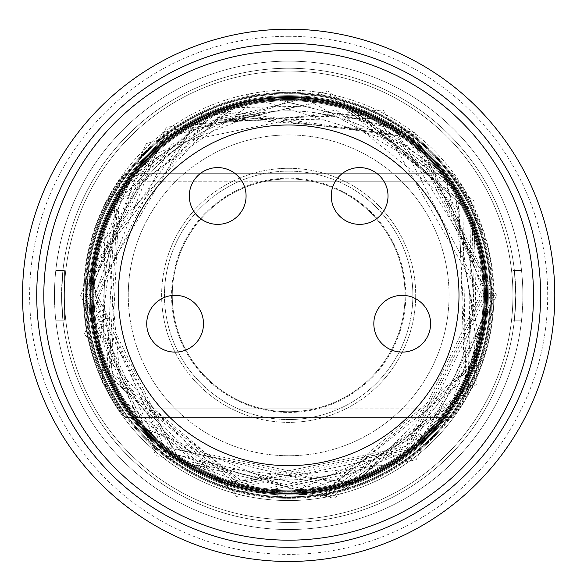 <?xml version="1.0" encoding="UTF-8"?>
<svg xmlns="http://www.w3.org/2000/svg" width="584" height="584" viewBox="0 0 584 584"><rect width="100%" height="100%" fill="white"/><g stroke="black" fill="none" stroke-linecap="round" stroke-linejoin="round"><path stroke-width="0.44" stroke-dasharray="2.92 2.19" d="M171.565 295.336A117.099 117.099 0 0 0 347.217 396.748A117.099 117.099 0 0 0 347.217 193.924A117.099 117.099 0 0 0 171.565 295.336A117.099 117.099 0 0 0 347.217 396.748A117.099 117.099 0 0 0 347.217 193.924A117.099 117.099 0 0 0 171.565 295.336M402.215 295.336A28.39 28.39 0 0 1 430.605 323.726A28.39 28.39 0 0 1 402.215 352.115A28.39 28.39 0 0 1 373.826 323.726A28.39 28.39 0 0 1 402.215 295.336A28.39 28.39 0 0 0 373.826 323.726A28.39 28.39 0 0 0 402.215 352.115A28.39 28.39 0 0 0 430.605 323.726A28.39 28.39 0 0 0 402.215 295.336A28.39 28.39 0 0 0 373.826 323.726A28.39 28.39 0 0 0 416.407 348.312A28.39 28.39 0 0 0 416.407 299.139A28.39 28.39 0 0 0 373.826 323.726A28.39 28.39 0 0 0 402.215 352.115A28.39 28.39 0 0 0 430.605 323.726A28.39 28.39 0 0 0 402.215 295.336M217.693 167.593A28.39 28.39 0 0 1 246.083 195.976A28.39 28.39 0 0 1 217.693 224.365A28.39 28.39 0 0 1 189.304 195.976A28.39 28.39 0 0 1 217.693 167.593A28.39 28.39 0 0 0 189.304 195.976A28.39 28.39 0 0 0 217.693 224.365A28.39 28.39 0 0 0 246.083 195.976A28.39 28.39 0 0 0 217.693 167.593A28.39 28.39 0 0 0 189.304 195.976A28.39 28.39 0 0 0 231.884 220.562A28.39 28.39 0 0 0 231.884 171.397A28.39 28.39 0 0 0 189.304 195.976A28.39 28.39 0 0 0 217.693 224.365A28.39 28.39 0 0 0 246.083 195.976A28.39 28.39 0 0 0 217.693 167.593M288.664 134.948A160.388 160.388 0 0 0 149.76 375.534A160.388 160.388 0 0 0 427.568 375.534A160.388 160.388 0 0 0 288.664 134.948A160.388 160.388 0 0 0 149.76 375.534A160.388 160.388 0 0 0 427.568 375.534A160.388 160.388 0 0 0 288.664 134.948M359.635 167.593A28.39 28.39 0 0 1 388.024 195.976A28.39 28.39 0 0 1 359.635 224.365A28.39 28.39 0 0 1 331.245 195.976A28.39 28.39 0 0 1 359.635 167.593A28.39 28.39 0 0 0 331.245 195.976A28.39 28.39 0 0 0 359.635 224.365A28.39 28.39 0 0 0 388.024 195.976A28.39 28.39 0 0 0 359.635 167.593A28.39 28.39 0 0 0 331.245 195.976A28.39 28.39 0 0 0 373.826 220.562A28.39 28.39 0 0 0 373.826 171.397A28.39 28.39 0 0 0 331.245 195.976A28.39 28.39 0 0 0 359.635 224.365A28.39 28.39 0 0 0 388.024 195.976A28.39 28.39 0 0 0 359.635 167.593M175.112 295.336A28.39 28.39 0 0 1 203.502 323.726A28.39 28.39 0 0 1 175.112 352.115A28.39 28.39 0 0 1 146.723 323.726A28.39 28.39 0 0 1 175.112 295.336A28.39 28.39 0 0 0 146.723 323.726A28.39 28.39 0 0 0 175.112 352.115A28.39 28.39 0 0 0 203.502 323.726A28.39 28.39 0 0 0 175.112 295.336A28.39 28.39 0 0 0 146.723 323.726A28.39 28.39 0 0 0 189.304 348.312A28.39 28.39 0 0 0 189.304 299.139A28.39 28.39 0 0 0 146.723 323.726A28.39 28.39 0 0 0 175.112 352.115A28.39 28.39 0 0 0 203.502 323.726A28.39 28.39 0 0 0 175.112 295.336M288.664 99.462A195.874 195.874 0 0 0 119.026 393.273A195.874 195.874 0 0 0 458.294 393.273A195.874 195.874 0 0 0 288.664 99.462A195.874 195.874 0 0 0 119.026 393.273A195.874 195.874 0 0 0 458.294 393.273A195.874 195.874 0 0 0 288.664 99.462A195.874 195.874 0 0 0 119.026 393.273A195.874 195.874 0 0 0 458.294 393.273A195.874 195.874 0 0 0 288.664 99.462A195.874 195.874 0 0 0 119.026 393.273A195.874 195.874 0 0 0 458.294 393.273A195.874 195.874 0 0 0 288.664 99.462A195.874 195.874 0 0 0 119.026 393.273A195.874 195.874 0 0 0 458.294 393.273A195.874 195.874 0 0 0 288.664 99.462A195.874 195.874 0 0 0 119.026 393.273A195.874 195.874 0 0 0 458.294 393.273A195.874 195.874 0 0 0 288.664 99.462A195.874 195.874 0 0 0 119.026 393.273A195.874 195.874 0 0 0 458.294 393.273A195.874 195.874 0 0 0 288.664 99.462M288.664 96.623A198.713 198.713 0 0 0 116.574 394.696A198.713 198.713 0 0 0 460.754 394.696A198.713 198.713 0 0 0 288.664 96.623A198.713 198.713 0 0 0 116.574 394.696A198.713 198.713 0 0 0 460.754 394.696A198.713 198.713 0 0 0 288.664 96.623M288.664 43.391A251.945 251.945 0 0 0 70.474 421.305A251.945 251.945 0 0 0 506.854 421.305A251.945 251.945 0 0 0 288.664 43.391A251.945 251.945 0 0 0 70.474 421.305A251.945 251.945 0 0 0 506.854 421.305A251.945 251.945 0 0 0 288.664 43.391M288.664 29.2A266.136 266.136 0 0 0 58.181 428.408A266.136 266.136 0 0 0 519.147 428.408A266.136 266.136 0 0 0 288.664 29.2A266.136 266.136 0 0 0 58.181 428.408A266.136 266.136 0 0 0 519.147 428.408A266.136 266.136 0 0 0 288.664 29.2M288.664 36.296A259.041 259.041 0 0 0 64.328 424.853A259.041 259.041 0 0 0 513 424.853A259.041 259.041 0 0 0 288.664 36.296M288.664 71.073A224.263 224.263 0 0 0 94.447 407.471A224.263 224.263 0 0 0 482.88 407.471A224.263 224.263 0 0 0 288.664 71.073A224.263 224.263 0 0 0 94.447 407.471A224.263 224.263 0 0 0 482.88 407.471A224.263 224.263 0 0 0 288.664 71.073A224.263 224.263 0 0 0 94.447 407.471A224.263 224.263 0 0 0 482.88 407.471A224.263 224.263 0 0 0 288.664 71.073A224.263 224.263 0 0 0 94.447 407.471A224.263 224.263 0 0 0 482.88 407.471A224.263 224.263 0 0 0 288.664 71.073A224.263 224.263 0 0 0 94.447 407.471A224.263 224.263 0 0 0 482.88 407.471A224.263 224.263 0 0 0 288.664 71.073M62.926 270.494A227.103 227.103 0 0 1 514.402 270.494L521.541 270.494L514.402 270.494L515.767 295.336L514.402 270.494L521.541 270.494L514.402 270.494A227.103 227.103 0 0 0 62.926 270.494L61.561 295.336A227.103 227.103 0 0 1 288.664 68.233A227.103 227.103 0 0 1 515.767 295.336A227.103 227.103 0 0 1 288.664 522.439A227.103 227.103 0 0 1 61.561 295.336A227.103 227.103 0 0 1 288.664 68.233A227.103 227.103 0 0 1 515.767 295.336A227.103 227.103 0 0 1 288.664 522.439A227.103 227.103 0 0 1 61.561 295.336L62.926 270.494A227.103 227.103 0 0 1 514.402 270.494L515.767 295.336L514.402 320.178A227.103 227.103 0 0 1 62.926 320.178L55.787 320.178L62.926 320.178L61.561 295.336L62.926 320.178L55.787 320.178L62.926 320.178A227.103 227.103 0 0 0 514.402 320.178L515.767 295.336A227.103 227.103 0 0 0 288.664 68.233A227.103 227.103 0 0 0 61.561 295.336L62.926 270.494L55.787 270.494A234.199 234.199 0 0 1 521.541 270.494A234.199 234.199 0 0 0 55.787 270.494L62.926 270.494A227.103 227.103 0 0 1 514.402 270.494A227.103 227.103 0 0 0 62.926 270.494A227.103 227.103 0 0 1 514.402 270.494L521.541 270.494L514.402 270.494A227.103 227.103 0 0 0 62.926 270.494L55.787 270.494A234.199 234.199 0 0 1 521.541 270.494A234.199 234.199 0 0 0 55.787 270.494A234.199 234.199 0 0 1 521.541 270.494A234.199 234.199 0 0 0 55.787 270.494L62.926 270.494L55.787 270.494A234.199 234.199 0 0 1 521.541 270.494L514.402 270.494A227.103 227.103 0 0 0 62.926 270.494L61.561 295.336A227.103 227.103 0 0 0 288.664 522.439A227.103 227.103 0 0 0 515.767 295.336A227.103 227.103 0 0 0 288.664 68.233A227.103 227.103 0 0 0 61.561 295.336A227.103 227.103 0 0 0 288.664 522.439A227.103 227.103 0 0 0 515.767 295.336L514.402 270.494L521.541 270.494A234.199 234.199 0 0 0 55.787 270.494L64.401 270.494L62.926 270.494L64.401 270.494L64.401 320.178L62.926 320.178L61.561 295.336L62.926 320.178A227.103 227.103 0 0 0 514.402 320.178A227.103 227.103 0 0 1 62.926 320.178L55.787 320.178A234.199 234.199 0 0 0 521.541 320.178A234.199 234.199 0 0 1 55.787 320.178L62.926 320.178A227.103 227.103 0 0 0 514.402 320.178L521.541 320.178L514.402 320.178A227.103 227.103 0 0 1 62.926 320.178A227.103 227.103 0 0 0 514.402 320.178A227.103 227.103 0 0 1 62.926 320.178L55.787 320.178A234.199 234.199 0 0 0 521.541 320.178A234.199 234.199 0 0 1 55.787 320.178A234.199 234.199 0 0 0 521.541 320.178A234.199 234.199 0 0 1 55.787 320.178L64.401 320.178L64.401 270.494L64.401 320.178L62.926 320.178L64.401 320.178L64.401 270.494L62.926 270.494M314.214 408.888A116.391 116.391 0 0 0 314.214 181.785L263.114 181.785L314.214 181.785A116.391 116.391 0 0 1 314.214 408.888L263.114 408.888A116.391 116.391 0 0 1 263.114 181.785A116.391 116.391 0 0 0 172.273 295.336A116.391 116.391 0 0 0 346.859 396.134A116.391 116.391 0 0 0 346.859 194.538A116.391 116.391 0 0 0 172.273 295.336A116.391 116.391 0 0 0 263.114 408.888L314.214 408.888A116.391 116.391 0 0 0 314.214 181.785L263.114 181.785L314.214 181.785A116.391 116.391 0 0 1 405.055 295.336A116.391 116.391 0 0 1 230.468 396.134A116.391 116.391 0 0 1 230.468 194.538A116.391 116.391 0 0 1 405.055 295.336A116.391 116.391 0 0 1 314.214 408.888L263.114 408.888A116.391 116.391 0 0 1 263.114 181.785A116.391 116.391 0 0 0 263.114 408.888L458.958 408.888L452.33 417.407L457.732 408.888A203.663 203.663 0 0 0 457.732 181.785L452.33 173.266L458.958 181.785A204.685 204.685 0 0 1 458.958 408.888A204.685 204.685 0 0 0 458.958 181.785L452.33 173.266L457.732 181.785A203.663 203.663 0 0 1 457.732 408.888L452.33 417.407L458.958 408.888L314.214 408.888M118.37 408.888A204.685 204.685 0 0 1 118.37 181.785L124.998 173.266L119.596 181.785A203.663 203.663 0 0 0 119.596 408.888L124.998 417.407L118.37 408.888L124.998 417.407L119.596 408.888A203.663 203.663 0 0 1 119.596 181.785L124.998 173.266L118.37 181.785A204.685 204.685 0 0 0 118.37 408.888L263.114 408.888L118.37 408.888M473.186 295.336A184.522 184.522 0 0 1 196.406 455.133A184.522 184.522 0 0 1 196.406 135.539A184.522 184.522 0 0 1 473.186 295.336M54.465 295.336A234.199 234.199 0 0 1 288.664 61.137A234.199 234.199 0 0 1 522.862 295.336A234.199 234.199 0 0 0 288.664 61.137A234.199 234.199 0 0 0 54.465 295.336A234.199 234.199 0 0 0 288.664 529.535A234.199 234.199 0 0 0 522.862 295.336A234.199 234.199 0 0 1 288.664 529.535A234.199 234.199 0 0 1 54.465 295.336A234.199 234.199 0 0 0 405.763 498.159A234.199 234.199 0 0 0 405.763 92.513A234.199 234.199 0 0 0 54.465 295.336A234.199 234.199 0 0 1 288.664 61.137A234.199 234.199 0 0 1 522.862 295.336A234.199 234.199 0 0 1 288.664 529.535A234.199 234.199 0 0 1 54.465 295.336A234.199 234.199 0 0 1 288.664 61.137A234.199 234.199 0 0 1 522.862 295.336A234.199 234.199 0 0 0 288.664 61.137A234.199 234.199 0 0 0 54.465 295.336A234.199 234.199 0 0 0 288.664 529.535A234.199 234.199 0 0 0 522.862 295.336A234.199 234.199 0 0 1 288.664 529.535A234.199 234.199 0 0 1 54.465 295.336A234.199 234.199 0 0 0 288.664 529.535A234.199 234.199 0 0 0 522.862 295.336A234.199 234.199 0 0 1 171.565 498.159A234.199 234.199 0 0 1 171.565 92.513A234.199 234.199 0 0 1 522.862 295.336A234.199 234.199 0 0 0 288.664 61.137A234.199 234.199 0 0 0 54.465 295.336M485.092 295.336A196.428 196.428 0 0 1 190.45 465.448A196.428 196.428 0 0 1 190.45 125.224A196.428 196.428 0 0 1 485.092 295.336M172.273 295.336A116.391 116.391 0 0 0 346.859 396.134A116.391 116.391 0 0 0 346.859 194.538A116.391 116.391 0 0 0 172.273 295.336M521.541 320.178L514.402 320.178L521.541 320.178A234.199 234.199 0 0 1 55.787 320.178A234.199 234.199 0 0 0 521.541 320.178L514.402 320.178L521.541 320.178L514.402 320.178L515.767 295.336L514.402 320.178L521.541 320.178M512.927 270.494L514.402 270.494L512.927 270.494L512.927 320.178L514.402 320.178L512.927 320.178L512.927 270.494L514.402 270.494L512.927 270.494L512.927 320.178L514.402 320.178L512.927 320.178L512.927 270.494M540.609 295.336A251.945 251.945 0 0 1 162.695 513.526A251.945 251.945 0 0 1 162.695 77.146A251.945 251.945 0 0 1 540.609 295.336A251.945 251.945 0 0 1 162.695 513.526A251.945 251.945 0 0 1 162.695 77.146A251.945 251.945 0 0 1 540.609 295.336A251.945 251.945 0 0 0 288.664 43.391A251.945 251.945 0 0 0 36.719 295.336A251.945 251.945 0 0 0 288.664 547.281A251.945 251.945 0 0 0 540.609 295.336A251.945 251.945 0 0 0 288.664 43.391A251.945 251.945 0 0 0 36.719 295.336A251.945 251.945 0 0 0 288.664 547.281A251.945 251.945 0 0 0 540.609 295.336M554.8 295.336A266.136 266.136 0 0 1 155.592 525.819A266.136 266.136 0 0 1 155.592 64.853A266.136 266.136 0 0 1 554.8 295.336M458.988 295.336A170.324 170.324 0 0 1 203.502 442.847A170.324 170.324 0 0 1 203.502 147.825A170.324 170.324 0 0 1 458.988 295.336M486.669 295.336A198.005 198.005 0 0 1 189.661 466.813A198.005 198.005 0 0 1 189.661 123.859A198.005 198.005 0 0 1 486.669 295.336M104.142 295.336A184.522 184.522 0 0 0 380.921 455.133A184.522 184.522 0 0 0 380.921 135.539A184.522 184.522 0 0 0 104.142 295.336M92.235 295.336A196.428 196.428 0 0 0 386.878 465.448A196.428 196.428 0 0 0 386.878 125.224A196.428 196.428 0 0 0 92.235 295.336M405.055 295.336A116.391 116.391 0 0 1 230.468 396.134A116.391 116.391 0 0 1 230.468 194.538A116.391 116.391 0 0 1 405.055 295.336M288.664 168.302A127.035 127.035 0 0 1 398.682 358.853A127.035 127.035 0 0 1 178.646 358.853A127.035 127.035 0 0 1 288.664 168.302A127.035 127.035 0 0 1 398.682 358.853A127.035 127.035 0 0 1 178.646 358.853A127.035 127.035 0 0 1 288.664 168.302M288.664 171.141A124.195 124.195 0 0 1 396.222 357.437A124.195 124.195 0 0 1 181.106 357.437A124.195 124.195 0 0 1 288.664 171.141A124.195 124.195 0 0 1 396.222 357.437A124.195 124.195 0 0 1 181.106 357.437A124.195 124.195 0 0 1 288.664 171.141M457.732 181.785L314.214 181.785L457.732 181.785M263.114 181.785L118.37 181.785L263.114 181.785M263.114 408.888L119.596 408.888L263.114 408.888M484.063 295.336A195.399 195.399 0 0 1 190.961 464.557A195.399 195.399 0 0 1 190.961 126.115A195.399 195.399 0 0 1 484.063 295.336A195.399 195.399 0 0 1 190.961 464.557A195.399 195.399 0 0 1 190.961 126.115A195.399 195.399 0 0 1 484.063 295.336M483.304 295.336A194.64 194.64 0 0 1 191.348 463.9A194.64 194.64 0 0 1 191.348 126.772A194.64 194.64 0 0 1 483.304 295.336A194.64 194.64 0 0 1 191.348 463.9A194.64 194.64 0 0 1 191.348 126.772A194.64 194.64 0 0 1 483.304 295.336M486.216 295.336A197.553 197.553 0 0 1 189.888 466.419A197.553 197.553 0 0 1 189.888 124.253A197.553 197.553 0 0 1 486.216 295.336A197.553 197.553 0 0 1 189.888 466.419A197.553 197.553 0 0 1 189.888 124.253A197.553 197.553 0 0 1 486.216 295.336M485.516 295.336A196.859 196.859 0 0 1 190.238 465.82A196.859 196.859 0 0 1 190.238 124.852A196.859 196.859 0 0 1 485.516 295.336A196.859 196.859 0 0 1 190.238 465.82A196.859 196.859 0 0 1 190.238 124.852A196.859 196.859 0 0 1 485.516 295.336M488.326 295.336A199.662 199.662 0 0 1 188.836 468.251A199.662 199.662 0 0 1 188.836 122.421A199.662 199.662 0 0 1 488.326 295.336A199.662 199.662 0 0 1 188.836 468.251A199.662 199.662 0 0 1 188.836 122.421A199.662 199.662 0 0 1 488.326 295.336M487.516 295.336A198.859 198.859 0 0 1 189.238 467.55A198.859 198.859 0 0 1 189.238 123.122A198.859 198.859 0 0 1 487.516 295.336A198.859 198.859 0 0 1 189.238 467.55A198.859 198.859 0 0 1 189.238 123.122A198.859 198.859 0 0 1 487.516 295.336M490.283 295.336A201.619 201.619 0 0 1 187.858 469.945A201.619 201.619 0 0 1 187.858 120.727A201.619 201.619 0 0 1 490.283 295.336A201.619 201.619 0 0 1 187.858 469.945A201.619 201.619 0 0 1 187.858 120.727A201.619 201.619 0 0 1 490.283 295.336M490.173 295.336A201.509 201.509 0 0 1 187.909 469.85A201.509 201.509 0 0 1 187.909 120.822A201.509 201.509 0 0 1 490.173 295.336M490.91 295.336A202.246 202.246 0 0 1 187.544 470.485A202.246 202.246 0 0 1 187.544 120.187A202.246 202.246 0 0 1 490.91 295.336M491.626 295.336A202.962 202.962 0 0 1 187.179 471.106A202.962 202.962 0 0 1 187.179 119.567A202.962 202.962 0 0 1 491.626 295.336M493.896 295.336A205.232 205.232 0 0 1 186.048 473.069A205.232 205.232 0 0 1 186.048 117.603A205.232 205.232 0 0 1 493.896 295.336M93.265 295.336A195.399 195.399 0 0 0 386.367 464.557A195.399 195.399 0 0 0 386.367 126.115A195.399 195.399 0 0 0 93.265 295.336A195.399 195.399 0 0 0 386.367 464.557A195.399 195.399 0 0 0 386.367 126.115A195.399 195.399 0 0 0 93.265 295.336M94.024 295.336A194.64 194.64 0 0 0 385.98 463.9A194.64 194.64 0 0 0 385.98 126.772A194.64 194.64 0 0 0 94.024 295.336A194.64 194.64 0 0 0 385.98 463.9A194.64 194.64 0 0 0 385.98 126.772A194.64 194.64 0 0 0 94.024 295.336M91.111 295.336A197.553 197.553 0 0 0 387.44 466.419A197.553 197.553 0 0 0 387.44 124.253A197.553 197.553 0 0 0 91.111 295.336A197.553 197.553 0 0 0 387.44 466.419A197.553 197.553 0 0 0 387.44 124.253A197.553 197.553 0 0 0 91.111 295.336M91.805 295.336A196.859 196.859 0 0 0 387.09 465.82A196.859 196.859 0 0 0 387.09 124.852A196.859 196.859 0 0 0 91.805 295.336A196.859 196.859 0 0 0 387.09 465.82A196.859 196.859 0 0 0 387.09 124.852A196.859 196.859 0 0 0 91.805 295.336M89.002 295.336A199.662 199.662 0 0 0 388.491 468.251A199.662 199.662 0 0 0 388.491 122.421A199.662 199.662 0 0 0 89.002 295.336A199.662 199.662 0 0 0 388.491 468.251A199.662 199.662 0 0 0 388.491 122.421A199.662 199.662 0 0 0 89.002 295.336M89.805 295.336A198.859 198.859 0 0 0 388.09 467.55A198.859 198.859 0 0 0 388.09 123.122A198.859 198.859 0 0 0 89.805 295.336A198.859 198.859 0 0 0 388.09 467.55A198.859 198.859 0 0 0 388.09 123.122A198.859 198.859 0 0 0 89.805 295.336M87.045 295.336A201.619 201.619 0 0 0 389.47 469.945A201.619 201.619 0 0 0 389.47 120.727A201.619 201.619 0 0 0 87.045 295.336A201.619 201.619 0 0 0 389.47 469.945A201.619 201.619 0 0 0 389.47 120.727A201.619 201.619 0 0 0 87.045 295.336M87.155 295.336A201.509 201.509 0 0 0 389.419 469.85A201.509 201.509 0 0 0 389.419 120.822A201.509 201.509 0 0 0 87.155 295.336M86.417 295.336A202.246 202.246 0 0 0 389.784 470.485A202.246 202.246 0 0 0 389.784 120.187A202.246 202.246 0 0 0 86.417 295.336M85.702 295.336A202.962 202.962 0 0 0 390.149 471.106A202.962 202.962 0 0 0 390.149 119.567A202.962 202.962 0 0 0 85.702 295.336M83.432 295.336A205.232 205.232 0 0 0 391.28 473.069A205.232 205.232 0 0 0 391.28 117.603A205.232 205.232 0 0 0 83.432 295.336M452.33 173.266L124.998 173.266L452.33 173.266M452.33 417.407L124.998 417.407L452.33 417.407M488.224 295.336L410.975 137.656L212.299 110.967L90.681 270.326L118.508 399.609L221.066 483.099L395.594 463.827L463.535 391.477L488.224 295.336M479.975 295.336L405.924 446.504L241.082 480.639L121.012 387.499L106.711 236.221L218.233 117.457L386.053 130.663L479.975 295.336M490.37 295.336L412.297 135.955L202.779 112.822L88.169 273.202L165.031 454.717L282.327 496.947L444.081 423.911L490.37 295.336M482.194 295.336L407.282 448.256L240.535 482.786L111.048 372.198L119.07 202.101L228.862 111.281L397.441 135.269L482.194 295.336M492.48 295.336L413.589 134.291L256.777 94.017L120.092 180.77L96.878 364.379L231.797 491.064L326.858 495.546L453.556 415.136L492.48 295.336M484.194 295.336L408.508 449.833L240.039 484.72L109.215 372.993L117.318 201.137L199.896 121.122L371.913 118.413L443.161 175.492L484.194 295.336M494.436 295.336L414.786 132.743L250.105 93.206L105.317 201.918L102.47 382.951L237.491 494.648L414.786 457.929L494.436 295.336M486.844 295.336L410.129 451.928L239.374 487.29L106.784 374.045L114.997 199.859L257.661 99.594L424.327 150.869L486.844 295.336M496.707 295.336L383.111 109.975L166.382 127.027L84.308 334.318L236.929 496.845L416.173 459.725L496.707 295.336M89.104 295.336L143.19 158.731L301.191 96.17L453.717 183.172L478.457 357.007L356.262 483.099L181.733 463.827L89.104 295.336M97.353 295.336L171.404 446.504L336.238 480.639L464.244 371.314L459.126 208.481L336.238 110.033L171.404 144.168L97.353 295.336M86.95 295.336L165.031 135.955L332.668 98.484L471.179 209.452L468.39 386.907L332.668 492.188L160.089 450.753L86.95 295.336M95.134 295.336L170.046 448.256L336.793 482.786L466.273 372.198L458.257 202.101L359.905 115.398L206.262 120.224L135.743 176.718L95.134 295.336M84.848 295.336L163.739 134.291L339.348 97.922L475.719 214.394L467.273 393.528L320.55 496.648L153.877 448.22L84.848 295.336M93.133 295.336L164.031 445.994L331.318 486.158L465.587 378.585L462.878 206.568L360.642 113.537L194.465 123.99L93.133 295.336M82.891 295.336L162.542 132.743L327.222 93.206L472.011 201.918L474.858 382.951L333.552 496.159L157.498 453.892L82.891 295.336M90.484 295.336L140.007 426.4L301.11 493.13L414.99 448.037L480.617 344.626L445.256 173.871L345.312 105.427L224.468 107.843L127.502 180.003L90.484 295.336M80.621 295.336L146.248 143.679L327.646 90.98L474.033 200.889L476.909 383.914L334.048 498.371L156.052 455.637L80.621 295.336"/><path stroke-width="0.88" d="M486.669 295.336A198.005 198.005 0 0 1 189.661 466.813A198.005 198.005 0 0 1 189.661 123.859A198.005 198.005 0 0 1 486.669 295.336M554.8 295.336A266.136 266.136 0 0 1 155.592 525.819A266.136 266.136 0 0 1 155.592 64.853A266.136 266.136 0 0 1 554.8 295.336M373.826 323.726A28.39 28.39 0 0 0 416.407 348.312A28.39 28.39 0 0 0 416.407 299.139A28.39 28.39 0 0 0 373.826 323.726M146.723 323.726A28.39 28.39 0 0 0 189.304 348.312A28.39 28.39 0 0 0 189.304 299.139A28.39 28.39 0 0 0 146.723 323.726M189.304 195.976A28.39 28.39 0 0 0 231.884 220.562A28.39 28.39 0 0 0 231.884 171.397A28.39 28.39 0 0 0 189.304 195.976M331.245 195.976A28.39 28.39 0 0 0 373.826 220.562A28.39 28.39 0 0 0 373.826 171.397A28.39 28.39 0 0 0 331.245 195.976M458.988 295.336A170.324 170.324 0 0 1 203.502 442.847A170.324 170.324 0 0 1 203.502 147.825A170.324 170.324 0 0 1 458.988 295.336M540.609 295.336A251.945 251.945 0 0 1 162.695 513.526A251.945 251.945 0 0 1 162.695 77.146A251.945 251.945 0 0 1 540.609 295.336A251.945 251.945 0 0 1 162.695 513.526A251.945 251.945 0 0 1 162.695 77.146A251.945 251.945 0 0 1 540.609 295.336M533.506 295.336A244.842 244.842 0 0 0 166.243 83.293A244.842 244.842 0 0 0 166.243 507.379A244.842 244.842 0 0 0 533.506 295.336M43.822 295.336A244.842 244.842 0 0 1 411.085 83.293A244.842 244.842 0 0 1 411.085 507.379A244.842 244.842 0 0 1 43.822 295.336"/></g></svg>
